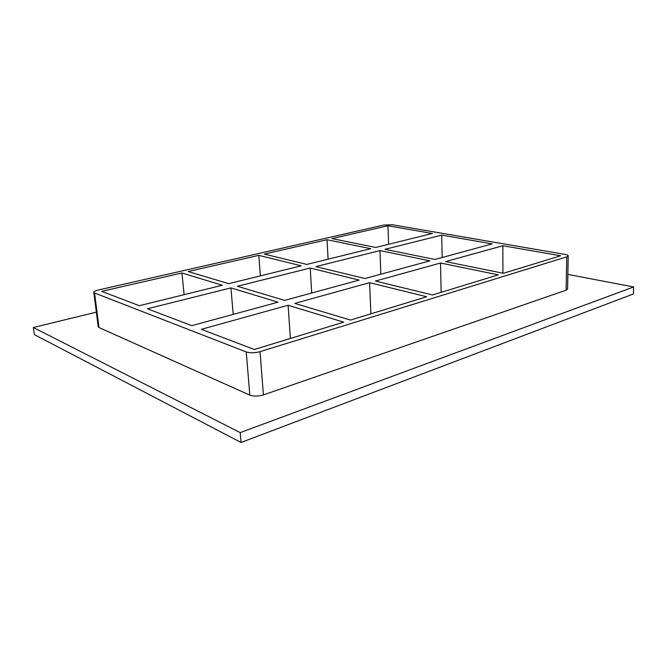 <?xml version="1.0" encoding="UTF-8"?>
<svg xmlns="http://www.w3.org/2000/svg" width="667" height="667" viewBox="0 0 667 667"><rect width="100%" height="100%" fill="white"/><g stroke="black" fill="none" stroke-linecap="round" stroke-linejoin="round"><path stroke-width="1" d="M278.006 302.184L191.762 325.663L147.415 308.771L230.932 287.877L278.006 302.184M359.146 280.098L284.642 300.383L237.385 286.26L310.213 268.034L359.146 280.098M492.188 243.889L434.967 259.463L384.934 249.333L441.729 235.118L492.188 243.889M429.915 260.839L364.907 278.531L315.875 266.617L379.94 250.584L429.915 260.839M288.111 305.261L343.68 322.153L254.319 349.491L201.326 329.315L288.111 305.261L290.37 338.469M502.86 245.739L560.655 255.778L503.368 273.303L445.598 261.614L502.86 245.739L502.893 273.212M369.593 282.675L426.697 296.757L350.508 320.068L294.781 303.41L369.593 282.675L370.91 313.823M440.537 263.015L498.291 274.862L432.558 294.964L375.371 281.074L440.537 263.015L441.129 292.346M441.729 235.118L442.171 257.504M230.932 287.877L233.192 314.39M93.789 292.296L98.207 326.755L98.999 327.539L94.572 292.988L93.789 292.296C93.839 291.487 95.314 290.729 98.216 290.037L383.775 225.046L392.338 224.762L565.107 254.419C567.108 254.786 568.142 255.253 568.209 255.836L566.758 256.845L566.141 290.162L567.575 289.036L568.209 255.836M94.572 292.988L246.256 351.959L249.817 395.122C253.71 396.481 258.246 396.406 263.407 394.897L566.141 290.162M263.407 394.897L260.03 351.667C254.786 353.051 250.192 353.143 246.256 351.959M260.03 351.667L566.758 256.845M139.345 305.703L101.684 291.354L181.924 272.97L222.311 285.251L139.345 305.703M258.813 255.353L301.209 265.816L228.739 283.675L188.161 271.544L258.813 255.353L260.372 275.88M327.022 239.728L370.702 248.691L306.845 264.424L264.324 254.094L327.022 239.728L328.089 259.188M331.933 238.603L387.936 225.771L432.366 233.492L375.688 247.457L331.933 238.603M380.849 274.195L379.94 250.584M311.722 293.013L310.213 268.034M387.936 225.771L388.603 244.28M184.1 294.672L181.924 272.97M96.331 312.164L33.35 327.489L240.187 432.608L633.65 286.96L567.85 274.412M98.999 327.539L249.817 395.122M33.35 327.489L34.417 334.659L241.037 442.463L633.375 293.98L633.65 286.96M241.037 442.463L240.187 432.608"/></g></svg>
